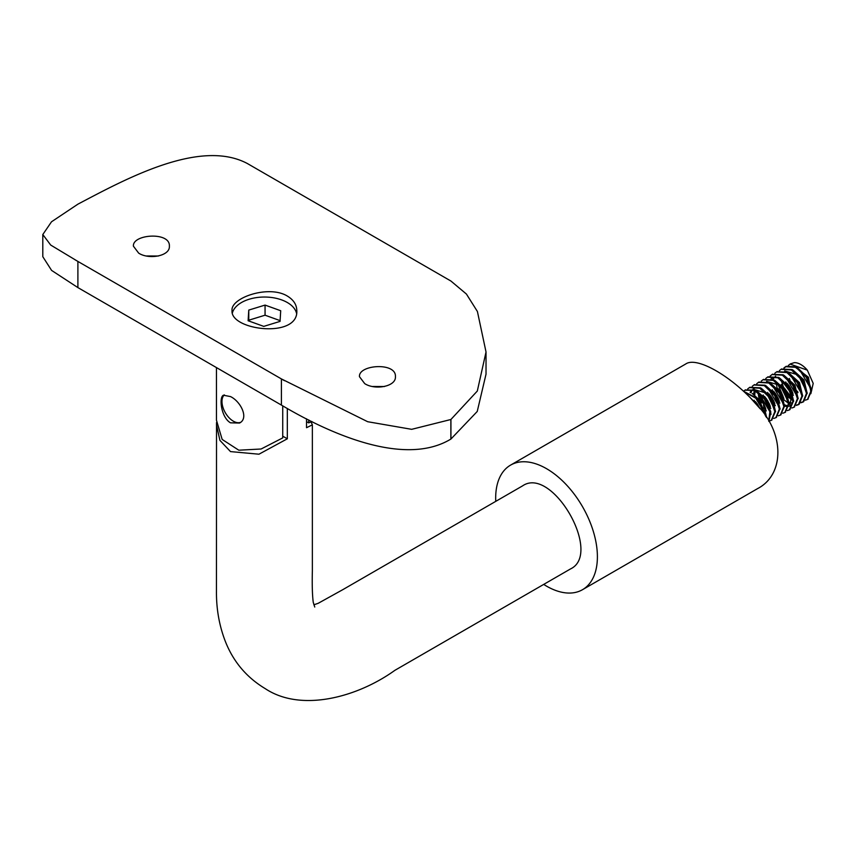 <?xml version="1.0" encoding="UTF-8"?>
<svg xmlns="http://www.w3.org/2000/svg" width="856" height="856" viewBox="0 0 856 856"><rect width="100%" height="100%" fill="white"/><g stroke="black" fill="none" stroke-linecap="round" stroke-linejoin="round"><path stroke-width="1.28" d="M810.867 393.674L813.2 383.402L807.326 370.145A19.656 11.353 -120 0 0 794.347 362.644L792.581 363.179M797.792 391.802A16.467 9.502 60 0 1 796.348 390.4M795.598 389.576A16.467 9.502 60 0 1 792.239 384.676M789.328 378.448L789.97 380.203M790.505 381.466L791.318 383.092M810.953 392.915L808.449 377.239L794.635 366.732M787.895 384.194L792.645 392.412M807.197 393.46L804.009 379.978L792.891 369.953M783.379 386.805L788.13 395.023M802.682 396.071L799.483 382.579L788.376 372.563M778.853 389.405L783.604 397.633M789.007 402.181L792.057 403.219M798.156 398.682L794.967 385.189L783.85 375.174M774.338 392.016L779.078 400.244M784.481 404.792L787.531 405.83M793.64 401.293L790.441 387.811L779.335 377.785M769.812 394.637L774.562 402.855M789.114 403.904L785.915 390.411L774.808 380.396M765.296 397.238L770.047 405.466M784.599 406.514L781.4 393.022L770.293 383.007M759.315 393.503L765.521 408.077M780.073 409.115L776.884 395.633L765.778 385.617M755.078 391.374L754.746 395.162M756.244 402.459L757.699 405.733M775.557 411.725L772.358 398.233L761.241 388.228M754.211 388.496L753.152 389.266M751.782 390.892L750.905 392.765M771.031 414.336L767.843 400.854L756.725 390.839M766.516 416.947L763.317 403.454L752.199 393.439M760.267 408.868L749.535 396.863M807.326 370.145L790.088 364.089L788.344 365.469M787.145 383.317L788.783 387.126M790.548 390.175L792.998 393.471M805.368 400.169L807.486 399.452L810.985 390.785L806.363 377.41L795.962 367.352L785.562 366.7L783.828 368.08M781.121 379.925L784.267 389.737M786.033 392.786L792.677 400.062M800.842 402.78L802.96 402.063L806.47 393.385L801.826 380.01L791.436 369.963L781.047 369.31L779.302 370.691M778.104 388.538L779.741 392.348M781.507 395.397L783.957 398.693M796.315 405.391L798.445 404.674L801.944 395.996L797.311 382.621L786.91 372.574L776.52 371.921L774.776 373.302M773.578 391.149L775.226 394.958M776.991 398.008L779.442 401.304M791.8 408.002L793.919 407.285L797.428 398.607L792.795 385.232L782.395 375.185L772.005 374.532L769.972 376.233M769.062 393.76L770.71 397.569M772.465 400.619L774.915 403.914M787.274 410.613L789.403 409.896L792.902 401.229L788.269 387.843L777.869 377.796L767.479 377.143L765.735 378.523M764.536 396.371L766.184 400.18M767.939 403.219L770.4 406.525M782.759 413.223L784.877 412.506L788.387 403.829L783.754 390.464L773.353 380.406L762.963 379.754L761.219 381.134M758.523 392.979L761.68 402.823M763.424 405.84L765.874 409.136M778.232 415.834L780.362 415.107L783.861 406.44L779.228 393.054L768.838 383.017L758.437 382.365L756.693 383.745M755.495 401.592L756.779 404.663M773.717 418.445L775.836 417.717L779.345 409.05L774.701 395.675L764.301 385.617L753.922 384.975L752.178 386.356M769.191 421.056L771.32 420.328L774.819 411.661L770.186 398.286L759.796 388.239L749.396 387.586L747.652 388.966M768.731 421.131L769.929 411.244L764.29 398.885L754.371 390.4L744.88 390.197L743.554 391.16M765.745 416.38L758.255 399.602L744.196 391.748M754.371 395.825L765.553 414.668M758.898 393.225L770.079 412.068M750.124 392.412L751.012 390.957M753.013 389.191L766.666 393.236L774.594 409.446M754.671 402.074L754.147 400.201M753.569 394.306L754.125 391.128M767.939 388.003L779.11 406.825M766.345 410.891L763.359 407.563M760.182 402.074L759.561 400.544M759.186 399.463L758.063 392.701M772.454 385.382L783.636 404.225M770.86 408.28L769.576 406.996M768.838 406.161L767.875 404.952M764.708 399.463L764.087 397.933M763.713 396.852L763.188 394.98M766.58 381.359L780.223 385.403L788.162 401.625M775.386 405.669L774.092 404.385M773.353 403.55L768.602 395.322M768.228 394.242L767.704 392.369M781.496 380.171L791.811 394.209L789.821 405.958L788.965 406.343M787.167 406.6L784.578 406.076M779.902 403.058L778.618 401.774M777.879 400.94L776.916 399.731M773.749 394.242L773.129 392.722M772.754 391.631L772.23 389.758M772.733 379.358L775.622 376.137M786.011 377.55L797.203 396.403M788.141 403.037L783.133 399.174M782.395 398.329L781.442 397.12M778.265 391.631L777.644 390.101M777.269 389.02L776.146 382.268M790.537 374.949L801.719 393.792M792.656 400.426L787.659 396.563M786.921 395.718L782.17 387.49M781.796 386.409L781.271 384.537M784.663 370.916L798.306 374.96L806.245 391.181M793.469 395.226L792.175 393.953M791.436 393.107L790.473 391.898M787.306 386.409L785.787 381.926M799.579 369.728L810.76 388.57M797.985 392.615L796.701 391.342M795.962 390.507L794.999 389.298M751.226 398.586L756.073 403.839M743.864 391.438L759.09 399.345L766.516 417.535M745.244 389.994L755.377 390.122L765.457 399.11L770.817 411.822L768.891 421.409M749.76 387.394L760.513 387.822L770.903 397.88L775.536 411.244L771.663 420.114M754.286 384.772L765.029 385.211L775.418 395.258L780.062 408.633L776.199 417.493M759.657 408.119L757.26 403.754M758.801 382.172L769.555 382.6L779.944 392.647L784.578 406.022L780.704 414.893M764.954 406.643L761.787 401.143M763.317 379.561L774.07 379.989L784.46 390.036L789.104 403.422L785.23 412.282M769.469 404.032L766.302 398.532M767.864 376.94L778.596 377.378L788.975 387.426L793.619 400.801L789.756 409.671M773.995 401.421L770.828 395.932M772.337 374.35L783.112 374.768L793.512 384.825L798.145 398.19L794.272 407.06M778.511 398.8L775.343 393.321M776.884 371.729L787.627 372.157L798.027 382.204L802.661 395.59L799.151 404.257L796.583 405.038M783.037 396.2L777.451 383.103M781.4 369.118L792.164 369.546L802.543 379.604L807.187 392.968L803.677 401.646L801.098 402.427M792.677 399.099L784.385 388.1M784.246 367.994L786.279 366.293L796.668 366.946L807.069 376.993L811.702 390.368L807.839 399.228M792.078 390.989L788.911 385.489M790.452 363.896L794.347 362.644M582.497 589.698L757.56 488.626C784.588 474.641 784.706 433.832 757.592 405.616C732.265 376.533 696.805 356 685.635 364.046L510.572 465.118A71.925 41.527 60 0 1 582.497 506.645A71.925 41.527 60 0 1 582.497 589.698A71.925 41.527 60 0 1 546.535 586.135A71.925 41.527 60 0 1 543.71 584.413M495.752 501.359A71.925 41.527 60 0 1 510.572 465.118M216.525 422.522L216.45 591.175C216.301 608.573 219.136 624.998 224.968 640.438C232.907 661.196 246.303 677.246 265.157 688.588C301.13 712.588 357.487 697.223 394.894 670.323L570.513 568.93C602.934 553.672 551.992 465.439 522.567 485.876L342.849 589.634L318.111 603.352L313.852 604.775M306.534 418.809L306.534 427.711L312.365 424.844L311.145 422.104M216.461 424.854L219.928 440.391L230.51 451.594L258.961 454.204L287.327 438.796L287.327 408.462M287.327 438.796L282.726 436.153M282.726 405.851L282.726 437.898L261.101 449.004L238.803 450.203L222.164 439.438L216.461 420.232L216.461 367.599M311.873 421.516L308.727 422.885L308.727 419.932M230.51 422.821L239.509 423.057C249.224 418.284 240.643 401.368 230.51 396.585L223.437 395.226C218.729 397.109 221.126 417.589 230.51 422.821M287.316 296.048C293.512 299.814 296.679 304.65 296.797 310.546C298.808 338.976 230.018 330.352 232.03 310.546C230.564 297.792 268.698 284.631 287.316 296.048M138.672 253.13L133.408 246.175C132.295 234.105 170.494 231.462 169.37 246.175C170.194 256.051 149.019 259.924 138.672 253.13M364.72 383.627L359.456 376.683C358.332 364.613 396.531 361.97 395.419 376.683C396.232 386.548 375.056 390.432 364.72 383.627M450.866 439.075C403.882 467.579 327.784 432.655 281.399 405.081L281.399 378.919L367.684 421.719L411.672 429.327L450.866 419.504L450.866 439.075A193.403 111.665 120 0 0 450.93 439.042L450.93 419.472L477.316 391.031L486.026 351.987L477.413 311.509L466.424 294.057L450.93 281.046L247.427 163.56C200.176 138.34 125.971 178.84 77.96 204.135A169.424 97.819 -60 0 1 77.896 204.167L51.51 221.79L42.8 234.533L50.697 245.051L77.896 261.433L77.896 287.595L51.595 270.41L42.8 256.693L42.8 234.533M281.399 378.919L77.896 261.433M281.399 405.081L77.896 287.595M158.456 256.008L146.569 255.976M384.494 386.516L372.617 386.484M486.026 351.987L486.026 374.147L477.241 411.458L450.93 439.042M296.529 313.307A32.389 18.704 0 0 0 287.316 302.51A32.389 18.704 0 0 0 254.286 297.974A32.389 18.704 0 0 0 232.383 312.954M280.062 321.385L263.766 326.382L248.122 320.743L248.764 310.086L265.06 305.089L280.704 310.728L280.062 321.385M280.115 320.636L265.06 315.201L248.764 320.208L248.711 320.957M248.764 320.208L248.764 310.086M265.06 315.201L265.06 305.089M240.493 422.383A16.061 9.277 60 0 1 225.417 412.902A16.061 9.277 60 0 1 224.315 394.884M308.727 422.885L306.534 421.623M772.294 378.052L771.096 378.748M771.32 420.328L772.026 419.922M775.836 417.717L776.553 417.311M780.362 415.117L781.068 414.7M784.877 412.506L785.594 412.089M789.403 409.896L790.109 409.478M793.919 407.285L794.635 406.868M798.445 404.674L799.151 404.257M802.96 402.063L803.677 401.646M807.486 399.452L808.203 399.035M744.88 390.197L745.587 389.78M749.396 387.586L750.113 387.169M753.922 384.975L754.628 384.558M758.437 382.365L759.154 381.958M762.963 379.754L763.67 379.347M767.479 377.143L768.196 376.736M772.005 374.532L772.711 374.125M776.52 371.921L777.237 371.515M781.047 369.31L781.753 368.904M785.562 366.7L786.279 366.293M790.088 364.1L790.794 363.682M314.751 607.032L313.253 602.335C312.322 595.305 312.023 584.744 312.365 570.674L312.365 424.844M284.46 380.695L281.966 379.262M76.847 260.823L74.954 259.732"/></g></svg>
